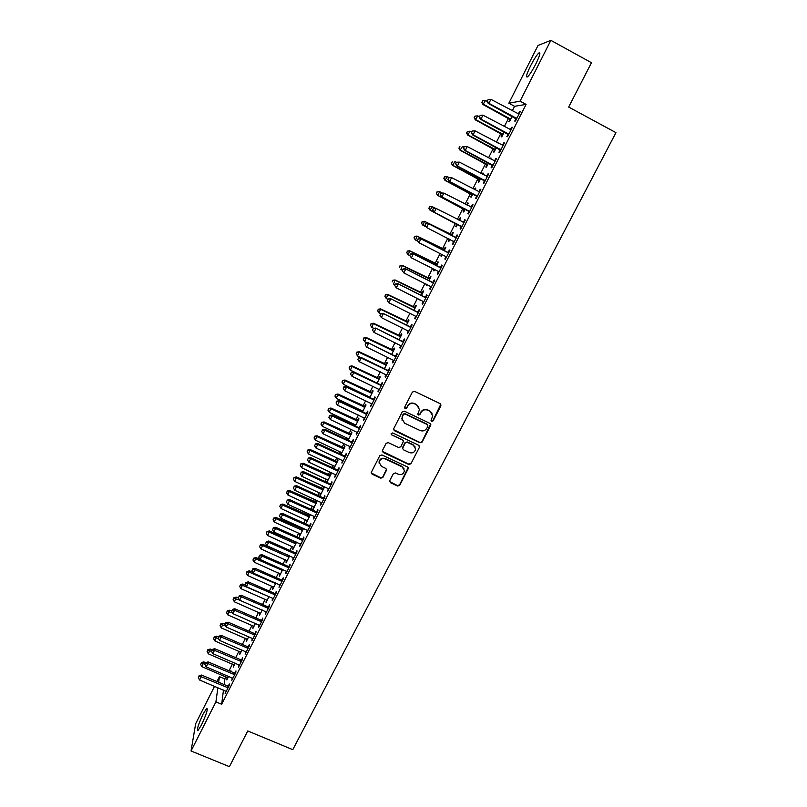 <?xml version="1.0" encoding="UTF-8"?>
<svg xmlns="http://www.w3.org/2000/svg" width="807" height="807" viewBox="0 0 807 807"><rect width="100%" height="100%" fill="white"/><g stroke="black" fill="none" stroke-linecap="round" stroke-linejoin="round"><path stroke-width="1.21" d="M431.654 421.345L433.157 420.84L440.945 405.82L440.249 403.722L414.546 391.345L412.387 392.081L404.63 407.202L405.124 408.675L406.637 408.16L407.636 406.203C409.331 403.581 411.631 402.804 414.556 403.853L416.694 404.882L419.489 409.563L417.804 414.001L418.419 415.02L419.922 414.505L420.931 412.569C422.626 409.956 424.926 409.169 427.831 410.218L429.96 411.247L432.734 415.797L431.049 420.356L431.654 421.345M431.079 420.669L432.966 420.467L440.814 404.186M404.539 407.928L406.486 407.807L407.636 406.203M417.834 414.314L419.761 414.152L420.931 412.569M203.193 713.892L206.763 708.233C208.095 708.889 206.32 714.498 201.427 725.059L197.866 730.688C196.565 729.932 198.34 724.333 203.193 713.892M530.602 65.781C533.911 59.375 536.655 55.108 538.814 53.01C540.872 51.91 539.853 55.602 535.757 64.096C532.418 70.542 529.685 74.789 527.576 76.836C525.528 77.886 526.537 74.204 530.602 65.781M389.751 480.669L390.457 482.707L397.599 486.026L399.727 485.3L408.362 468.373L407.495 466.93L381.923 454.936L379.784 455.662L371.19 472.63L372.067 474.153L380.743 478.188L382.871 477.462L386.644 469.896L385.776 468.413L381.469 466.396L379.139 462.35C380.026 459.173 382.074 458.043 385.302 458.951L402.138 466.829L404.448 470.713C403.641 473.961 401.583 475.141 398.295 474.254L395.501 472.942L393.362 473.669L389.751 480.669M223.478 690.046L221.653 704.269L526.093 104.396L520.061 101.157L508.844 103.235L537.997 45.485L550.858 40.35L520.061 101.157M221.653 704.269L215.913 701.868L191.047 750.984L195.647 723.758L214.551 686.293M550.858 40.35L591.47 62.714L568.663 107.049L615.953 132.641L292.79 749.653L247.769 730.96L229.41 766.65L191.047 750.984M419.993 442.811L422.142 442.085L430.908 424.855L430.04 423.433L404.378 411.177L402.219 411.913L393.493 429.163L394.371 430.676L419.993 442.811L421.97 441.681L430.645 423.957M419.418 447.33L410.894 463.773L408.756 464.499L383.174 452.495L382.468 450.427L386.099 443.346L388.248 442.619L398.648 447.522L400.797 446.796L403.379 441.51L402.511 440.027L391.667 434.902L391.062 433.843L392.676 432.935L418.732 445.262L419.418 447.33L410.894 463.773M232.386 677.941L231.78 680.452L235.775 672.584L235.957 670.91L234.877 673.028M233.919 664.706L234.02 665.755M235.311 663.203L233.314 667.157L233.495 665.533M245.742 651.612L245.126 654.144L249.151 646.205L249.292 644.611L248.213 646.74M246.942 638.973L246.478 639.901L247.003 640.122M248.717 636.733L246.327 641.444L246.478 639.901M259.218 625.042L258.593 627.604L262.648 619.594L262.749 618.071L261.66 620.22M260.086 613.007L259.572 614.036L260.096 614.258M262.245 610.011L259.461 615.499L259.572 614.036M272.806 598.229L272.171 600.812L276.276 592.731L276.327 591.289L275.227 593.468M273.341 586.82L272.776 587.94L273.301 588.172M275.883 583.058L272.705 589.332L272.776 587.94M286.525 571.174L285.88 573.787L290.016 565.626L290.026 564.264L288.916 566.464M286.717 560.391L286.102 561.622L286.626 561.854M260.338 544.866L259.632 546.702L260.338 544.866L262.699 544.301L289.642 555.852L286.071 562.933L286.102 561.622M300.365 543.878L299.72 546.51L303.886 538.279L303.856 536.998L302.736 539.217M303.029 528.171L302.504 529.21M300.214 533.74L299.538 535.061L300.073 535.303M303.553 528.414L299.558 536.302L299.538 535.061M314.337 516.319L313.671 518.982L317.887 510.68L317.807 509.479L316.677 511.719M317.05 500.461L316.092 502.368M313.822 506.836L313.106 508.269L313.63 508.511M313.106 508.269L313.166 509.429L317.222 500.542M328.439 488.517L327.763 491.201L332.02 482.818L331.889 481.708L330.749 483.968M327.561 479.701L326.896 482.314L331.031 474.133L330.92 473.084L329.801 475.283M342.672 460.454L341.986 463.168L346.274 454.704L346.102 453.675L344.952 455.955M341.038 454.371L344.922 446.705L344.76 445.726L343.631 447.956M341.422 452.313L340.594 453.958L341.119 454.21M357.027 432.128L356.341 434.862L360.668 426.328L360.447 425.39L359.276 427.69M355.362 426.076L358.944 419.015L358.732 418.127L357.592 420.376M355.413 424.684L354.838 425.824M371.533 403.54L370.827 406.304L375.194 397.68L374.922 396.842L373.752 399.162M369.818 397.518L373.086 391.082L372.824 390.285L371.684 392.545M386.16 374.68L385.443 377.474L389.862 368.769L389.539 368.022L388.349 370.363M384.414 368.698L387.35 362.898L387.047 362.182L385.897 364.461M400.938 345.547L399.848 347.686L400.201 348.372L404.66 339.586L404.287 338.93L403.086 341.29M399.142 339.606L401.755 334.441L401.402 333.816L400.242 336.126M415.847 316.142L414.697 318.402L415.111 318.987L419.6 310.12L419.176 309.555L417.965 311.946M414.011 310.231L416.291 305.732L415.887 305.197L414.717 307.528M430.898 286.455L429.687 288.835L430.151 289.33L434.691 280.372L434.216 279.908L432.996 282.319M429.021 280.584L430.968 276.751L430.514 276.307L429.324 278.657M426.5 284.235L426.651 285.275M427.044 284.508L426.55 285.476L426.116 285.002M446.049 256.565L444.818 258.997L445.333 259.39L449.923 250.352L449.388 249.978L448.157 252.42M444.183 250.654L445.777 247.497L445.272 247.154L444.072 249.524M441.691 254.235L440.834 255.93L441.368 256.202M442.226 254.508L441.318 256.303L440.834 255.93M460.666 229.158L460.101 228.865L460.666 229.148L465.296 220.029L464.711 219.766L463.47 222.218M461.342 226.414L460.101 228.865M459.496 220.412L460.726 217.981L460.172 217.729L458.961 220.119M456.893 224.195L455.683 226.585L456.227 226.858L455.683 226.585M457.559 224.225L456.227 226.868M476.776 195.97L475.525 198.441L476.15 198.633L480.821 189.413L480.185 189.262L478.924 191.733M474.99 189.786L475.807 188.172L475.202 188.021L474.455 189.504M471.893 194.558L470.683 196.969L471.268 197.14L472.993 193.751M492.361 165.223L491.1 167.725L491.776 167.806L496.497 158.505L495.801 158.454L494.56 160.906M490.646 158.868L491.039 158.091L490.101 158.586M487.045 164.628L485.814 167.059L486.46 167.14L488.568 162.974M508.107 134.184L506.826 136.706L507.563 136.686L512.324 127.294L511.567 127.345L510.367 129.715M502.337 134.426L501.086 136.877L501.793 136.857L504.294 131.904M225.97 676.841L224.901 678.949L224.185 684.568M526.093 104.396L514.584 106.312L512.314 110.801M508.571 118.185L504.355 126.528M500.875 133.397L496.436 142.183M493.218 148.549L488.548 157.769M485.592 163.619L480.71 173.273M477.996 178.619L472.902 188.707M470.451 193.559L465.135 204.06M462.925 208.418L457.408 219.343M455.441 223.216L449.852 234.262M447.794 238.337L442.428 248.939M440.148 253.448L435.044 263.546M432.542 268.499L427.69 278.082M424.966 283.469L420.366 292.548M417.431 298.368L413.083 306.953M409.926 313.197L405.83 321.287M402.461 327.955L398.608 335.561M395.027 342.652L391.425 349.774M387.632 357.269L384.273 363.907M380.268 371.825L377.151 377.989M372.945 386.301L370.06 392M365.652 400.726L363.009 405.951M360.941 410.037L360.517 410.854M358.389 415.07L355.978 419.842M353.9 423.957L353.315 425.107M351.166 429.354L348.987 433.662M346.889 437.808L346.132 439.29M343.974 443.568L342.027 447.421M339.918 451.597L338.99 453.413M336.822 457.72L335.097 461.12M332.968 465.326L331.889 467.465M329.69 471.802L328.197 474.758M326.058 478.985L324.807 481.456M322.598 485.824L321.327 488.336M319.179 492.593L317.766 495.387M315.547 499.775L314.488 501.853M312.319 506.14L310.756 509.247M308.516 513.666L307.679 515.31M305.5 519.617L303.775 523.047M301.525 527.485L300.91 528.706M298.711 533.044L296.825 536.776M294.555 541.255L294.162 542.042M291.952 546.41L289.905 550.455M285.224 559.715L283.025 564.063M278.526 572.96L276.165 577.61M271.848 586.144L269.346 591.097M265.21 599.268L262.547 604.524M258.593 612.342L255.789 617.89M252.016 625.354L249.06 631.205M245.459 638.317L242.352 644.45M238.933 651.219L235.684 657.634M232.436 664.06L229.047 670.768M510.034 119.214L508.783 121.686L509.51 121.605L512.223 116.258M516.026 118.558L514.745 121.09L515.512 121.01L520.303 111.568L519.516 111.679L518.336 114.009M498.534 143.303L497.99 143.01M494.671 149.567L493.43 152.009L494.106 152.039L496.416 147.479M500.219 149.749L498.938 152.251L499.654 152.291L504.395 142.94L503.669 142.94L502.448 145.351M482.798 174.362L483.413 173.172L482.263 174.08M479.449 179.628L478.228 182.049L478.844 182.18L480.76 178.397M484.553 180.637L483.292 183.118L483.948 183.26L488.639 173.999L487.973 173.888L486.712 176.38M467.223 205.139L468.252 203.112L467.667 202.91L466.688 204.857M464.378 209.406L463.168 211.807L463.732 212.039L465.256 209.023M469.038 211.222L467.798 213.684L468.393 213.926L473.043 204.756L472.428 204.544L471.177 207.016M451.809 235.573L453.231 232.769L452.707 232.477L451.496 234.857M449.338 239.124L448.238 241.293L448.783 241.565M449.882 239.397L448.753 241.616L448.238 241.293M453.675 241.525L452.445 243.966L452.979 244.309L457.589 235.22L457.034 234.908L455.794 237.359M436.587 265.654L438.352 262.164L437.878 261.771L436.678 264.131M434.075 269.266L433.45 270.506L433.995 270.769M434.62 269.538L433.914 270.92L433.45 270.506M438.463 271.535L437.233 273.946L437.727 274.39L442.286 265.402L441.782 264.978L440.551 267.41M438.483 271.505L411.378 257.857L409.734 255.486L410.491 253.973L409.734 255.486M421.506 295.443L423.614 291.277L423.191 290.792L422 293.123M418.964 299.135L419.347 299.71M419.499 299.397L419.216 299.952L418.803 299.447M423.352 301.334L422.172 303.654L422.606 304.199L427.125 295.281L426.681 294.767L425.46 297.168M406.567 324.949L409.008 320.117L408.635 319.542L407.464 321.862M408.372 330.88L407.253 333.079L407.636 333.715L412.115 324.888L411.721 324.273L410.511 326.653M391.758 354.182L394.542 348.705L394.209 348.029L393.049 350.329M393.534 360.144L392.474 362.222L392.807 362.958L397.246 354.212L396.893 353.506L395.702 355.857M377.101 383.143L380.198 377.02L379.926 376.264L378.765 378.533M378.826 389.145L378.12 391.92L382.508 383.264L382.215 382.457L381.035 384.798M362.575 411.832L365.995 405.084L365.763 404.236L364.623 406.496M362.454 410.773L362.04 411.58M364.26 417.865L363.564 420.618L367.911 412.034L367.669 411.146L366.499 413.456M348.19 440.259L351.913 432.895L351.731 431.957L350.601 434.196M348.402 438.534L347.656 440.007M349.835 446.321L349.149 449.045L353.456 440.551L353.254 439.573L352.094 441.853M333.927 468.413L337.962 460.444L337.82 459.435L336.701 461.644M334.481 466.043L333.674 467.626L334.209 467.878M333.765 468.342L333.674 467.626M335.541 474.516L334.855 477.219L339.132 468.796L338.98 467.727L337.83 469.997M320.682 493.299L320.016 495.902L324.142 487.761L324.041 486.661L322.931 488.85M321.378 502.448L320.702 505.121L324.939 496.779L324.838 495.629L323.698 497.869M310.029 514.352L309.283 515.824M307.003 520.323L306.307 521.695L306.831 521.937M306.307 521.695L306.347 522.896L310.423 514.533M307.336 530.128L306.68 532.781L310.877 524.51L310.816 523.269L309.686 525.498M296.068 541.931L295.755 542.546M293.445 547.096L292.81 548.367L293.334 548.609M296.593 542.163L292.8 549.648L292.81 548.367M293.435 557.556L292.78 560.179L296.936 551.988L296.926 550.667L295.806 552.866M280.019 573.636L279.424 574.806L279.948 575.038M282.753 569.49L279.383 576.168L279.424 574.806M279.656 584.732L279.01 587.335L283.126 579.214L283.166 577.812L282.057 579.991M266.703 599.944L266.159 601.013L266.683 601.245M269.044 596.565L266.068 602.446L266.159 601.013M265.997 611.666L265.362 614.238L269.447 606.188L269.528 604.705L268.428 606.874M253.499 626.02L253.005 626.989L253.529 627.221M255.466 623.397L252.884 628.502L253.005 626.989M252.46 638.357L251.845 640.899L255.89 632.93L256.011 631.367L254.921 633.515M240.415 651.864L239.972 652.742L240.496 652.964M241.999 649.998L239.81 654.326L239.972 652.742M239.054 664.807L238.438 667.328L242.443 659.43L242.614 657.786L241.535 659.914M230.812 671.515L230.913 670.637L230.53 671.394M227.453 677.487L227.574 678.495M228.653 676.347L226.848 679.928L227.049 678.273M225.758 691.024L225.153 693.516L229.127 685.688L229.329 683.973L228.26 686.081M216.962 681.532L219.423 676.639L218.647 682.238M217.89 687.695L215.913 701.868M224.901 678.949L219.423 676.639M514.584 106.312L508.844 103.235M519.516 111.679L520.091 111.991M511.567 127.345L512.142 127.657M498.02 142.94L498.565 143.232M503.669 142.94L504.244 143.243M490.384 158.041L490.918 158.323M495.801 158.454L496.376 158.757M482.778 173.071L483.312 173.354M487.973 173.888L488.548 174.191M475.202 188.021L475.747 188.303M480.185 189.262L480.75 189.554M467.667 202.91L468.211 203.193M472.428 204.544L473.003 204.847M460.172 217.729L460.706 218.001M464.711 219.766L465.286 220.059M452.445 243.966L453.009 244.249M444.818 258.997L445.393 259.279M437.233 273.946L437.808 274.239M429.687 288.835L430.252 289.118M422.172 303.654L422.747 303.936M414.697 318.402L415.262 318.674M407.253 333.079L407.817 333.352M399.848 347.686L400.413 347.958M392.474 362.222L393.039 362.494M385.141 376.698L385.706 376.96M377.837 391.092L378.402 391.365M370.564 405.437L371.129 405.699M363.332 419.701L363.896 419.963M356.129 433.904L356.694 434.166M348.957 448.046L349.522 448.309M341.825 462.118L342.39 462.371M334.723 476.12L335.278 476.382M326.785 481.234L327.319 481.476M327.652 490.071L328.207 490.323M319.925 494.782L320.46 495.024M320.611 503.941L321.176 504.204M313.61 517.761L314.165 518.013M306.64 531.51L307.195 531.763M299.7 545.209L300.254 545.451M292.79 558.837L293.345 559.08M285.91 572.395L286.465 572.647M279.061 585.902L279.615 586.144M272.241 599.349L272.796 599.591M265.453 612.735L266.007 612.967M258.704 626.05L259.249 626.293M251.976 639.315L252.52 639.558M245.278 652.52L245.832 652.762M238.61 665.664L239.165 665.906M231.982 678.758L232.527 678.99M225.375 691.781L225.92 692.013M432.108 413.245L429.96 411.247M420.76 412.206C422.444 409.593 424.744 408.816 427.649 409.865L429.778 410.884M418.934 407.031L416.694 404.882M407.485 405.85C409.179 403.238 411.479 402.451 414.395 403.51L416.533 404.539M393.523 429.596L419.832 442.407M427.942 426.116L427.458 424.664L404.932 413.91L403.419 414.425L401.825 418.389L404.62 423.181L420.003 430.494C422.898 431.533 425.198 430.756 426.883 428.164L427.942 426.116M402.078 420.346L402.219 416.109L403.268 414.062L404.781 413.557L427.276 424.29M382.316 451.325L408.604 464.065L410.743 463.349M403.207 440.683L402.37 439.633L391.667 434.902M409.411 452.596C412.74 453.504 414.808 452.293 415.595 448.974L413.285 445.121L407.353 442.317L405.205 443.043L402.622 448.329L403.49 449.802L409.411 452.596M415.232 447.068L413.285 445.121M402.643 448.732L402.643 447.33L405.053 442.65L407.202 441.923L413.123 444.718M419.257 446.927L419.378 445.847M404.176 468.958L402.138 466.829M379.209 463.571L379.028 461.927C379.915 458.759 381.963 457.63 385.181 458.527L401.997 466.406M371.19 472.912L380.622 477.744L382.76 477.028L386.523 469.149M389.589 481.527L397.458 485.572L399.586 484.856L408.191 467.576M487.206 101.42L485.532 100.522L482.959 104.507L510.458 119.739M482.082 102.247L482.858 100.704L481.829 102.297L483.605 104.375L510.76 119.133M482.858 100.704L485.532 100.522M482.959 104.507L481.829 102.297M516.803 118.468L488.911 103.296L490.898 99.332L519.012 114.12M516.48 119.103L488.225 103.427L488.911 103.296L487.347 101.107L488.144 99.523L487.347 101.107M487.075 101.157L488.225 103.427M490.898 99.332L488.144 99.523M479.297 116.692L477.825 115.905L475.293 119.819L502.761 134.94M474.395 117.61L475.162 116.077L474.153 117.64L475.908 119.739L503.033 134.396M475.162 116.077L477.825 115.905M475.293 119.819L474.153 117.64M471.621 131.995L470.158 131.218L467.657 135.062L495.095 150.082M466.739 132.893L467.505 131.37L466.507 132.913L468.242 135.031L495.347 149.588M467.505 131.37L470.158 131.218M467.657 135.062L466.507 132.913M508.844 134.154L480.982 119.093L482.959 115.149L511.043 129.826M508.551 134.739L480.336 119.174L480.982 119.093L479.429 116.894L480.226 115.32L479.429 116.894M479.176 116.934L480.336 119.174M482.959 115.149L480.226 115.32M500.935 149.769L473.104 134.809L475.071 130.885L503.114 145.462M500.663 150.294L472.478 134.84L473.104 134.809L471.55 132.61L472.337 131.047L471.55 132.61M471.308 132.63L472.478 134.84M475.071 130.885L472.337 131.047M463.995 147.227L462.522 146.45L460.061 150.233L487.468 165.142M459.122 148.115L459.889 146.592L458.901 148.105L460.615 150.253L487.69 164.709M460.061 150.233L458.901 148.105M456.389 162.389L454.926 161.622L452.495 165.324L479.883 180.132M451.547 163.256L452.303 161.753L451.335 163.236L453.03 165.405L480.074 179.749M452.495 165.324L451.335 163.236M464.257 146.692L463.48 148.246L464.257 146.692L467.213 146.551L494.883 160.986M464.499 146.692L467.213 146.551L465.256 150.455L464.661 150.425L492.815 165.768M493.047 165.304L465.256 150.455L463.712 148.256M463.48 148.246L464.661 150.425M456.469 162.237L455.693 163.791L456.469 162.237L459.395 162.136L487.378 176.501M456.691 162.268L459.395 162.136L457.438 166.02L456.873 165.939L485.007 181.172M485.209 180.758L457.438 166.02L455.915 163.821M486.692 176.38L487.398 176.44M455.693 163.791L456.873 165.939M449.206 177.671L447.36 176.713L444.97 180.354L472.327 195.062M444.001 178.337L444.758 176.834L443.8 178.286L445.484 180.475L472.488 194.729M444.556 176.783L447.36 176.713L444.758 176.834M444.97 180.354L443.8 178.286M448.712 177.711L447.935 179.255L448.712 177.711L451.607 177.641L479.56 191.905M448.924 177.762L451.607 177.641L449.67 181.514L449.136 181.383L477.23 196.505M477.411 196.151L449.67 181.514L448.147 179.305M478.712 191.723L479.62 191.794M447.935 179.255L449.136 181.383M442.286 193.004L439.835 191.743L437.485 195.304L464.802 209.911M436.496 193.337L437.243 191.844L436.305 193.266L437.959 195.486L464.943 209.628M437.051 191.773L439.835 191.743L437.243 191.844M437.485 195.304L436.305 193.266M440.995 193.115L440.219 194.648L440.995 193.115L443.87 193.085L471.782 207.238M441.197 193.186L443.87 193.085L441.933 196.928L441.429 196.747L469.492 211.757M469.644 211.454L441.933 196.928L440.42 194.719M470.804 206.985L471.863 207.076M440.219 194.648L441.429 196.747M435.377 208.246L432.35 206.693L430.03 210.193L457.317 224.699M459.607 220.17L458.921 220.119M429.021 208.267L429.768 206.774L428.84 208.186L430.484 210.415L457.438 224.467M429.586 206.693L431.886 206.481L429.768 206.774M430.03 210.193L428.84 208.186M452.152 234.908L424.462 221.31L423.039 225.284L425.793 226.686M452.021 235.16L424.896 221.572L422.152 221.542L421.577 223.136L422.323 221.653M421.577 223.136L422.606 225.012L421.405 223.025M422.152 221.542L424.462 221.31M444.728 249.575L417.068 236.078L415.625 240.083L417.784 241.172M444.566 249.877L417.471 236.39L414.758 236.32L414.173 237.924L414.919 236.451M414.173 237.924L415.222 239.76L414.011 237.793M414.758 236.32L417.068 236.078M437.333 264.182L409.704 250.775L408.251 254.81L409.795 255.587M437.152 264.525L410.087 251.128L407.394 251.038L406.809 252.652L407.545 251.179M406.809 252.652L407.868 254.437L406.657 252.5M407.394 251.038L409.704 250.775M429.97 278.708L402.38 265.402L400.908 269.467L402.36 270.194M429.778 279.111L402.743 265.806L400.06 265.674L399.475 267.299L400.201 265.836M400.06 265.674L402.38 265.402M422.656 293.173L395.087 279.958L393.594 284.054L395.057 284.77M422.424 293.617L395.42 280.412L392.767 280.251L392.172 281.885L392.898 280.433M392.767 280.251L395.087 279.958M415.363 307.568L387.834 294.454L386.321 298.57L387.774 299.296M415.111 308.062L388.137 294.948L385.504 294.757L384.909 296.411L385.625 294.959M386.321 298.57L384.909 296.411M385.504 294.757L387.834 294.454M408.11 321.902L380.601 308.879L379.088 313.025L380.531 313.741M407.838 322.447L380.894 309.424L378.281 309.202L377.666 310.856L378.392 309.414M379.088 313.025L377.666 310.856M378.281 309.202L380.601 308.879M400.887 336.176L373.419 323.234L371.876 327.42L373.772 328.338M400.585 336.761L373.671 323.829L371.089 323.577L370.474 325.251L371.19 323.809M371.876 327.42L370.474 325.251M371.089 323.577L373.419 323.234M433.309 208.438L432.734 210.062L433.309 208.438L435.679 208.216L464.045 222.49M433.5 208.529L436.163 208.438L434.237 212.271L433.762 212.029L461.796 226.938M461.917 226.696L434.237 212.271L432.734 210.062M462.855 222.137L464.156 222.278M432.542 209.971L433.762 212.029M455.481 237.48L428.033 223.448L456.348 237.682M425.844 223.801L428.497 223.731L426.58 227.534L424.906 225.214L425.844 223.801L424.906 225.214M454.22 241.858L426.58 227.534L425.087 225.324M454.926 237.167L456.48 237.409M454.129 242.05L453.352 241.162M428.033 223.448L425.662 223.69M447.814 252.601L420.427 238.61L448.682 252.793M418.228 239.003L420.861 238.943L418.964 242.736L417.3 240.385L418.228 239.003L417.3 240.385M446.574 256.949L418.964 242.736L417.471 240.516M447.29 252.228L448.843 252.47M446.503 257.09L445.857 256.344M420.427 238.61L418.056 238.872M440.188 267.642L412.861 253.701L441.056 267.823M410.652 254.124L413.265 254.084L411.378 257.857L409.895 255.637M439.694 267.218L441.237 267.46M438.907 272.05L438.383 271.434M412.861 253.701L410.491 253.973M432.602 282.611L405.326 268.721L433.46 282.793M403.107 269.175L405.709 269.145L403.823 272.907L402.199 270.506L403.107 269.175L402.199 270.506M431.372 286.919L403.823 272.907L402.35 270.678M432.128 282.137L433.672 282.379M405.326 268.721L402.955 269.013M425.047 297.501L397.831 283.661L425.904 297.692M395.591 284.165L398.184 284.145L396.308 287.877L394.704 285.466L395.591 284.165L394.704 285.466M423.826 301.798L396.308 287.877L394.845 285.658M424.603 296.986L426.146 297.218M397.831 283.661L395.46 283.973M417.532 312.329L390.376 298.54L418.389 312.511M388.117 299.074L387.37 300.557L388.117 299.074L390.699 299.064L388.833 302.786L416.321 316.596M417.108 311.764L418.651 311.996M390.376 298.54L387.996 298.862M387.37 300.557L388.833 302.786M410.047 327.087L382.952 313.338L410.904 327.269M380.682 313.913L379.936 315.396L380.682 313.913L383.254 313.923L381.398 317.625L408.846 331.334M409.653 326.472L411.197 326.704M382.952 313.338L380.561 313.681M379.936 315.396L381.398 317.625M402.602 341.775L375.558 328.076L403.46 341.956M373.278 328.681L372.541 330.154L373.278 328.681L375.84 328.701L373.984 332.383L401.402 346.001M402.239 341.109L403.772 341.341M375.558 328.076L373.177 328.429M372.541 330.154L373.984 332.383M393.695 350.369L366.257 337.528L364.703 341.734L367.114 342.904M393.372 351.005L366.499 338.163L363.927 337.881L363.301 339.565L364.018 338.133M364.703 341.734L363.301 339.565M363.927 337.881L366.257 337.528M395.188 356.391L368.204 342.743L396.045 356.573M365.914 343.378L365.178 344.841L365.914 343.378L368.456 343.409L366.62 347.081L394.008 360.598M394.845 355.685L396.378 355.907M368.204 342.743L365.813 343.106M365.178 344.841L366.62 347.081M386.533 364.512L359.135 351.751L357.562 355.998L360.477 357.4M386.19 365.188L359.347 352.437L356.795 352.124L356.169 353.819L356.886 352.397M357.562 355.998L356.169 353.819M356.795 352.124L359.135 351.751M387.814 370.948L387.501 370.181L360.88 357.34L361.112 358.056L388.671 371.119M358.58 358.005L357.844 359.468L358.58 358.005L361.112 358.056L359.276 361.707L386.634 375.124M387.501 370.181L389.024 370.403M360.88 357.34L358.49 357.723M357.844 359.468L359.276 361.707M379.411 378.584L352.044 365.914L350.46 370.181L376.98 383.083M379.048 379.3L352.225 366.64L349.703 366.297L349.068 368.002L349.774 366.59M350.46 370.181L349.068 368.002M349.703 366.297L352.044 365.914M380.47 385.423L380.178 384.616L353.597 371.866L353.799 372.632L381.328 385.595M351.277 372.572L350.551 374.024L351.277 372.572L353.799 372.632L351.973 376.264L379.3 389.589M380.178 384.616L381.711 384.838M353.597 371.866L351.206 372.269M350.551 374.024L351.973 376.264M372.32 392.585L344.982 380.016L343.378 384.314L369.969 397.226M371.936 393.352L345.144 380.783L342.642 380.41L341.997 382.135L342.703 380.722M343.378 384.314L341.997 382.135M342.642 380.41L344.982 380.016M373.157 399.838L372.895 398.991L346.344 386.321L346.526 387.138L374.014 400.01M344.014 387.067L343.288 388.51L344.014 387.067L346.526 387.138L344.71 390.749L371.997 403.984M372.895 398.991L374.428 399.203M346.344 386.321L343.953 386.735M343.288 388.51L344.71 390.749M365.258 406.536L337.951 394.048L336.337 398.365L362.898 411.197M364.845 407.343L338.093 394.865L335.611 394.462L334.966 396.187L335.662 394.784M336.337 398.365L334.966 396.187M335.611 394.462L337.951 394.048M365.884 414.183L365.652 413.285L339.132 400.716L339.283 401.573L366.741 414.354M336.781 401.493L336.065 402.925L336.781 401.493L339.283 401.573L337.477 405.175L364.734 418.308M365.652 413.285L367.175 413.507M339.132 400.716L336.731 401.15M336.065 402.925L337.477 405.175M358.227 420.417L330.951 408.019L329.327 412.367L355.857 425.107M357.804 421.264L331.072 408.877L328.61 408.443L327.955 410.188L328.661 408.786M329.327 412.367L327.955 410.188M328.61 408.443L330.951 408.019M358.651 428.467L358.429 427.518L331.939 415.04L332.07 415.938L359.498 428.628M329.589 415.847L328.873 417.28L329.589 415.847L332.07 415.938L330.275 419.519L357.501 432.562M358.429 427.518L359.952 427.73M331.939 415.04L329.538 415.484M328.873 417.28L330.275 419.519M351.237 434.237L323.99 421.92L322.346 426.298L348.846 438.947M350.783 435.134L324.091 422.828L321.65 422.364L320.984 424.119L321.68 422.727M322.346 426.298L320.984 424.119M321.65 422.364L323.99 421.92M351.438 442.68L351.247 441.691L324.797 429.294L324.898 430.242L352.296 442.841M322.427 430.141L321.711 431.563L322.427 430.141L324.898 430.242L323.113 433.813L350.309 446.755M351.247 441.691L352.77 441.903M324.797 429.294L322.386 429.758M321.711 431.563L323.113 433.813M344.266 447.996L317.06 435.77L315.396 440.168L341.875 452.727M343.792 448.934L317.131 436.708L314.71 436.224L314.044 437.979L314.74 436.597M315.396 440.168L314.044 437.979M314.71 436.224L317.06 435.77M344.266 456.823L344.105 455.794L317.676 443.487L317.756 444.475L345.114 456.984M315.295 444.364L314.589 445.777L315.295 444.364L317.756 444.475L315.971 448.026L343.136 460.888M344.105 455.794L345.618 455.995M317.676 443.487L315.265 443.961M314.589 445.777L315.971 448.026M337.336 461.685L310.16 449.549L308.486 453.978L334.925 466.456M336.842 462.663L310.211 450.528L307.81 450.013L307.134 451.789L307.83 450.407M308.486 453.978L307.134 451.789M307.81 450.013L310.16 449.549M337.134 470.905L336.983 469.835L310.594 457.609L310.645 458.648L337.972 471.066M308.203 458.517L307.497 459.929L308.203 458.517L310.645 458.648L308.879 462.179L336.005 474.95M336.983 469.835L338.496 470.037M310.594 457.609L308.183 458.104M307.497 459.929L308.879 462.179M330.436 475.323L303.281 463.268L301.596 467.727L328.005 480.115M329.912 476.342L303.321 464.287L300.93 463.753L300.254 465.528L300.94 464.156M301.596 467.727L300.254 465.528M300.93 463.753L303.281 463.268M330.023 484.916L329.902 483.807L303.543 471.671L303.573 472.751L330.87 485.088M301.142 472.609L300.436 474.012L301.142 472.609L303.573 472.751L301.808 476.271L328.913 488.941M329.902 483.807L331.415 484.008M303.543 471.671L301.132 472.176M300.436 474.012L301.808 476.271M323.567 488.891L296.441 476.927L294.747 481.406L321.125 493.702M323.022 489.96L296.451 477.986L294.091 477.421L293.415 479.217L294.091 477.845M294.747 481.406L293.415 479.217M294.091 477.421L296.441 476.927M322.951 498.877L322.85 497.717L296.522 485.663L296.532 486.792L323.789 499.029M294.111 486.641L293.405 488.033L294.111 486.641L296.532 486.792L294.777 490.293L321.842 502.872M322.85 497.717L324.364 497.909M296.522 485.663L294.101 486.187M293.405 488.033L294.777 490.293M316.717 502.408L289.632 490.515L287.917 495.024L314.276 507.24M316.162 503.507L289.622 491.624L287.282 491.029L286.596 492.835L287.272 491.473M287.917 495.024L286.596 492.835M287.282 491.029L289.632 490.515M315.91 512.758L315.84 511.557L289.531 499.594L289.521 500.764L316.748 512.919M287.11 500.602L286.414 501.994L287.11 500.602L289.521 500.764L287.776 504.254L314.811 516.742M315.84 511.557L317.343 511.759M289.531 499.594L287.121 500.128M286.414 501.994L287.776 504.254M309.908 515.855L282.853 504.052L281.129 508.592L307.447 520.717M309.333 517.005L282.823 505.202L280.503 504.577L279.807 506.393L280.483 505.041M281.129 508.592L279.807 506.393M280.503 504.577L282.853 504.052M308.899 526.588L308.849 525.337L282.581 513.464L282.541 514.674L309.737 526.739M280.14 514.503L279.444 515.885L280.14 514.503L282.541 514.674L280.806 518.144L307.81 530.552M308.849 525.337L310.352 525.539M282.581 513.464L280.16 514.009M279.444 515.885L280.806 518.144M303.129 529.251L276.105 517.529L274.37 522.089L300.658 534.133M302.534 530.431L276.055 518.719L273.755 518.064L273.048 519.89L273.724 518.538M274.37 522.089L273.048 519.89M273.755 518.064L276.105 517.529M301.919 540.347L301.899 539.056L275.651 527.274L275.601 528.524L302.766 540.498M273.21 528.333L272.514 529.715L273.21 528.333L275.601 528.524L273.866 531.974L300.84 544.291M301.899 539.056L303.392 539.247M275.651 527.274L273.23 527.828M272.514 529.715L273.866 531.974M296.381 542.576L269.387 530.945L267.631 535.525L293.899 547.489M295.755 543.807L269.316 532.176L267.026 531.49L266.33 533.326L266.996 531.984M267.631 535.525L266.33 533.326M267.026 531.49L269.387 530.945M294.979 554.046L294.969 552.714L268.761 541.013L268.681 542.304L295.816 554.197M266.31 542.102L265.614 543.474L266.31 542.102L268.681 542.304L266.956 545.744L293.899 557.97M294.969 552.714L296.472 552.906M268.761 541.013L266.34 541.588M265.614 543.474L266.956 545.744M289.017 557.123L262.608 545.572L260.933 548.911L287.161 560.784M262.699 544.301L262.608 545.572L260.298 545.371M260.933 548.911L259.632 546.702M288.059 567.674L288.079 566.312L261.902 554.691L261.801 556.023L288.906 567.835M259.43 555.811L258.744 557.183L259.43 555.811L261.801 556.023L260.086 559.443L286.999 571.588M288.079 566.312L289.582 566.494M261.902 554.691L259.481 555.277M258.744 557.183L260.086 559.443M260.036 559.362L256.041 557.597L254.255 562.227L280.463 574.029M282.309 570.378L255.93 558.908L253.63 558.696L253.68 558.172L252.964 560.028L253.63 558.696M254.255 562.227L252.964 560.028M253.68 558.172L256.041 557.597M281.179 581.252L281.219 579.84L255.073 568.299L254.951 569.681L282.016 581.403M252.591 569.46L251.915 570.821L252.591 569.46L254.951 569.681L253.237 573.081L280.12 585.146M281.219 579.84L282.712 580.031M255.073 568.299L252.652 568.905M251.915 570.821L253.237 573.081M252.793 572.314L249.413 570.831L247.618 575.492L273.785 587.203M275.631 583.572L249.272 572.183L246.992 571.961L247.053 571.417L246.327 573.283L246.992 571.961M247.618 575.492L246.327 573.283M247.053 571.417L249.413 570.831M274.33 594.769L274.39 593.316L248.274 581.857L248.132 583.279L275.167 594.91M245.782 583.037L245.106 584.399L245.782 583.037L248.132 583.279L246.428 586.669L273.28 598.633M274.39 593.316L275.883 593.498M248.274 581.857L245.842 582.472M245.106 584.399L246.428 586.669M245.59 585.226L242.816 584.006L241 588.696L267.147 600.327M268.973 596.706L242.655 585.398L240.375 585.166L240.446 584.611L239.719 586.487L240.375 585.166M241 588.696L239.719 586.487M240.446 584.611L242.816 584.006M267.51 608.216L267.591 606.723L241.505 595.354L241.343 596.807L268.348 608.367M239.003 596.565L238.327 597.916L239.003 596.565L241.343 596.807L239.649 600.186L266.461 612.069M267.591 606.723L269.084 606.904M241.505 595.354L239.074 595.98M238.327 597.916L239.649 600.186M238.428 598.088L236.239 597.13L234.423 601.84L260.53 613.391M239.598 600.095L233.798 598.32L233.879 597.745L233.142 599.631L233.798 598.32M234.423 601.84L233.142 599.631M233.879 597.745L236.239 597.13M260.722 621.602L260.822 620.079L234.776 608.781L234.585 610.284L261.549 621.753M232.265 610.021L231.589 611.363L232.265 610.021L234.585 610.284L232.9 613.643L259.683 625.445M260.822 620.079L262.315 620.26M234.776 608.781L232.335 609.426M231.589 611.363L232.9 613.643M231.629 611.03L229.702 610.193L227.867 614.924L253.943 626.403M232.507 612.957L227.251 611.403L227.332 610.818L226.596 612.715L227.251 611.403M227.867 614.924L226.596 612.715M227.332 610.818L229.702 610.193M253.963 634.938L254.084 633.374L228.068 622.157L227.856 623.69L254.79 635.079M225.546 623.428L224.871 624.759L225.546 623.428L227.856 623.69L226.182 627.039L252.934 638.751M254.084 633.374L255.577 633.545M228.068 622.157L225.627 622.812M224.871 624.759L226.182 627.039M225.042 623.993L223.186 623.196L221.34 627.947L247.386 639.346M225.456 625.768L220.725 624.436L220.815 623.841L220.069 625.738L220.725 624.436M221.34 627.947L220.069 625.738M220.815 623.841L223.186 623.196M247.235 648.203L247.386 646.599L221.39 635.462L221.158 637.046L248.062 648.354M218.858 636.763L218.193 638.095L218.858 636.763L221.158 637.046L219.484 640.375L246.206 652.006M247.386 646.599L248.869 646.77M221.39 635.462L218.949 636.138M218.193 638.095L219.484 640.375M218.546 636.935L216.7 636.148L214.844 640.919L240.859 652.248M218.435 638.529L214.228 637.419L214.329 636.804L213.583 638.71L214.228 637.419M214.844 640.919L213.583 638.71M214.329 636.804L216.7 636.148M240.536 661.417L240.708 659.773L214.743 648.717L214.491 650.331L241.364 661.558M212.201 650.049L211.535 651.37L212.201 650.049L214.491 650.331L212.826 653.65L239.518 665.2M240.708 659.773L242.181 659.944M214.743 648.717L212.302 649.403M211.535 651.37L212.826 653.65M212.09 649.827L210.244 649.04L208.367 653.841L234.363 665.079M211.555 651.279L207.762 650.331L207.873 649.706L207.117 651.622L207.762 650.331M208.367 653.841L207.117 651.622M207.873 649.706L210.244 649.04M233.869 674.571L234.06 672.887L208.125 661.911L207.853 663.566L234.696 674.713M205.573 663.263L204.917 664.585L205.573 663.263L207.853 663.566L206.199 666.864L232.86 678.334M234.06 672.887L235.533 673.058M208.125 661.911L205.684 662.608M204.917 664.585L206.199 666.864M205.664 662.658L203.818 661.881L201.932 666.693L227.887 677.86M204.998 664.1L201.326 663.203L201.437 662.557L200.681 664.484L201.326 663.203M201.932 666.693L200.681 664.484M201.437 662.557L203.818 661.881M227.231 687.665L227.443 685.94L201.538 675.045L201.246 676.73L228.058 687.806M198.976 676.427L198.32 677.739L198.976 676.427L201.246 676.73L199.601 680.019L226.222 691.407M227.443 685.94L228.916 686.111M201.538 675.045L199.097 675.752M198.32 677.739L199.601 680.019M509.378 118.609L510.115 118.528M509.863 119.012L510.599 118.932M516.631 118.256L515.855 118.347M516.137 117.852L515.36 117.933M501.682 133.831L502.388 133.801M502.166 134.224L502.872 134.194M494.025 148.972L494.691 148.992M494.499 149.366L495.175 149.386M508.672 133.952L507.936 133.982M508.178 133.538L507.442 133.569M500.764 149.557L500.047 149.537M500.259 149.154L499.553 149.134M486.399 164.043L487.045 164.114M486.873 164.436L487.529 164.507M478.803 179.043L479.429 179.164M479.287 179.426L479.913 179.547M492.875 165.092L492.199 165.021M492.381 164.699L491.695 164.618M485.037 180.556L484.382 180.425M484.543 180.153L483.887 180.032M471.248 193.973L471.843 194.144M471.732 194.356L472.327 194.527M477.24 195.94L476.604 195.758M476.745 195.546L476.11 195.365M479.297 191.884L478.753 191.743M463.732 208.831L464.297 209.053M464.207 209.215L464.782 209.437M469.472 211.252L468.867 211.02M468.978 210.859L468.373 210.627M471.52 207.217L470.915 206.995M456.248 223.62L456.782 223.892M456.722 224.003L457.266 224.275M451.244 234.837L451.769 235.14M450.659 234.666L451.174 234.978M414.465 307.507L414.859 308.042M413.88 307.346L414.273 307.891M407.212 321.842L407.575 322.427M406.627 321.68L406.99 322.265M399.99 336.105L400.333 336.741M399.404 335.954L399.747 336.58M461.745 226.495L461.17 226.212M461.251 226.101L460.676 225.819M463.783 222.47L463.208 222.197M454.048 241.656L453.504 241.323M456.086 237.651L455.531 237.339M446.402 256.747L445.878 256.364M448.42 252.762L447.895 252.399M425.652 297.672L425.208 297.147M418.127 312.501L417.713 311.926M410.652 327.249L410.259 326.633M403.197 341.936L402.834 341.27M392.797 350.309L393.12 350.984M392.212 350.157L392.535 350.833M395.783 356.553L395.45 355.847M385.645 364.451L385.938 365.168M385.06 364.29L385.363 365.016M388.409 371.099L388.096 370.342M378.523 378.523L378.796 379.28M377.938 378.372L378.211 379.129M381.065 385.585L380.773 384.778M371.432 392.535L371.684 393.342M370.847 392.373L371.099 393.191M373.762 399.99L373.49 399.142M364.371 406.476L364.603 407.323M363.796 406.325L364.018 407.172M366.479 414.334L366.247 413.446M357.35 420.356L357.551 421.254M356.765 420.205L356.966 421.103M359.246 428.618L359.024 427.67M350.349 434.176L350.531 435.114M349.774 434.035L349.956 434.963M352.034 442.831L351.842 441.843M343.389 447.935L343.55 448.914M342.814 447.794L342.965 448.763M344.861 456.974L344.69 455.945M336.458 461.634L336.59 462.653M335.883 461.483L336.015 462.502M337.719 471.056L337.578 469.977M329.559 475.262L329.67 476.332M328.984 475.121L329.095 476.18M330.618 485.068L330.497 483.948M322.679 488.84L322.78 489.94M322.114 488.699L322.205 489.799M323.536 499.019L323.446 497.858M315.84 502.358L315.92 503.497M315.275 502.216L315.345 503.356M316.495 512.909L316.425 511.699M309.041 515.804L309.081 516.984M308.466 515.663L308.506 516.853M309.485 526.729L309.434 525.478M302.262 529.2L302.282 530.421M301.687 529.059L301.707 530.28M302.514 540.488L302.484 539.197M295.513 542.536L295.513 543.797M294.938 542.395L294.938 543.656M295.564 554.187L295.554 552.856M288.785 555.811L288.775 557.112M288.22 555.67L288.2 556.971M288.654 567.815L288.664 566.453M282.097 569.197L282.067 570.367M281.532 568.945L281.492 570.226M281.764 581.393L281.804 579.981M275.409 582.856L275.389 583.562M274.854 582.604L274.814 583.421M274.915 594.9L274.975 593.448M268.095 608.357L268.176 606.864M261.307 621.743L261.407 620.21M254.548 635.069L254.669 633.505M247.82 648.344L247.961 646.73M241.111 661.548L241.283 659.904M234.444 674.702L234.635 673.018M227.806 687.796L228.018 686.071"/></g></svg>
